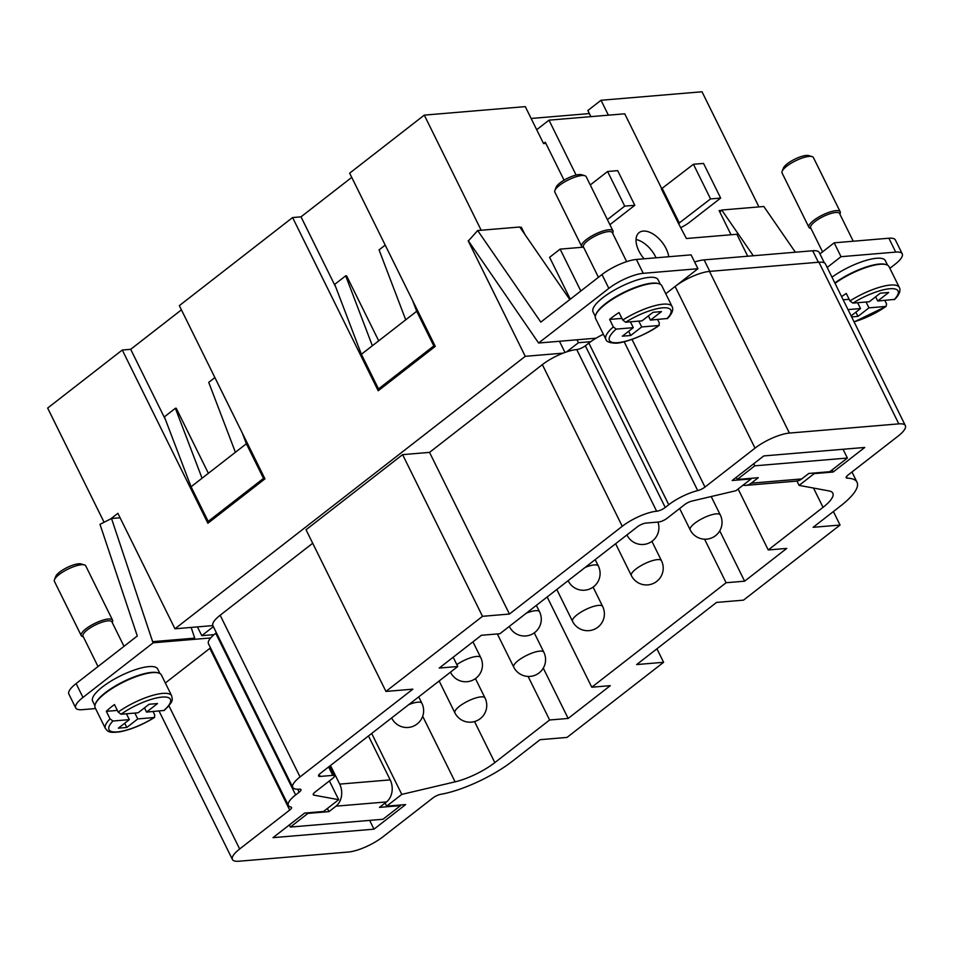 <?xml version="1.0" encoding="UTF-8"?>
<svg xmlns="http://www.w3.org/2000/svg" width="953" height="953" viewBox="0 0 953 953"><rect width="100%" height="100%" fill="white"/><g stroke="black" fill="none" stroke-linecap="round" stroke-linejoin="round"><path stroke-width="1.43" d="M95.55 708.555L82.232 709.675A26.875 7.636 -26.3 0 1 75.704 707.912A26.875 7.636 -26.3 0 1 82.959 697.429L76.109 683.575A26.875 7.636 153.7 0 0 68.854 694.058L75.704 707.912M83.328 636.807L82.601 636.592A17.464 4.956 -26.3 0 1 81.243 635.627L54.416 581.354A17.464 4.956 -26.3 0 1 54.464 579.686A17.464 4.956 -26.3 0 1 65.376 570.478A17.464 4.956 -26.3 0 1 81.493 564.736A17.464 4.956 -26.3 0 1 84.376 564.903A17.464 4.956 -26.3 0 1 85.734 565.879L112.561 620.153A17.464 4.956 -26.3 0 1 112.502 621.809L112.228 622.523M54.464 579.686L55.727 576.446A14.783 4.193 -26.3 0 1 64.959 568.643A14.783 4.193 -26.3 0 1 78.587 563.795A14.783 4.193 -26.3 0 1 81.041 563.938L84.376 564.903M81.243 635.627A17.464 4.956 -26.3 0 1 89.999 626.038A17.464 4.956 -26.3 0 1 108.308 619.009A17.464 4.956 -26.3 0 1 112.561 620.153M98.016 666.528L83.018 636.187A16.118 4.574 -26.3 0 1 91.095 627.336A16.118 4.574 -26.3 0 1 108.011 620.844A16.118 4.574 -26.3 0 1 111.918 621.904L123.997 646.325M95.455 703.838A36.274 10.304 -26.3 0 1 117.791 684.564A36.274 10.304 -26.3 0 1 151.706 672.389A36.274 10.304 -26.3 0 1 158.115 672.866M94.883 705.685L92.632 701.122A36.274 10.304 -26.3 0 1 110.81 681.204A36.274 10.304 -26.3 0 1 148.859 666.612A36.274 10.304 -26.3 0 1 157.674 668.982L159.925 673.545M153.052 711.546L154.803 715.084L154.195 717.538L137.768 718.919L134.873 713.07M126.463 713.785L129.346 719.634L112.919 721.016L110.036 718.848A36.941 10.495 -26.3 0 0 105.438 728.557L95.169 707.769A36.941 10.495 -26.3 0 1 113.681 687.482A36.941 10.495 -26.3 0 1 152.432 672.627A36.941 10.495 -26.3 0 1 161.414 675.034L171.683 695.821A36.941 10.495 -26.3 0 0 162.701 693.403A36.941 10.495 -26.3 0 0 118.184 712.07L121.019 714.238L138.125 712.796L149.109 704.267L157.519 703.552L146.548 712.094L164.202 710.438C174.84 700.169 171.981 699.573 171.683 695.821M105.438 728.557C107.927 731.13 107.677 733.381 120.078 731.785C131.109 729.569 142.64 724.768 154.672 717.395L154.195 717.538A34.26 9.733 -26.3 0 1 117.314 731.904A34.26 9.733 -26.3 0 1 112.919 721.016M576.958 339.792L578.411 342.723L590.693 341.686A26.875 7.636 -26.3 0 1 596.066 338.184L538.612 343.02L608.848 288.39A26.875 7.636 -26.3 0 1 643.239 273.32L636.39 259.454A26.875 7.636 153.7 0 0 601.998 274.535L540.827 322.114L477.667 230.543L519.754 227.005L569.799 299.576M888.875 238.226L895.725 252.092A26.875 7.636 -26.3 0 1 902.253 253.843L895.403 239.989A26.875 7.636 153.7 0 0 888.875 238.226L834.173 242.836L841.022 256.691L827.18 267.459M902.253 253.843A26.875 7.636 -26.3 0 1 894.998 264.326L889.876 268.317M657.606 319.529L659.357 323.067L658.809 325.521L641.703 326.95L638.808 321.113M613.339 326.939A36.941 10.495 153.7 0 0 605.87 339.316C606.239 341.519 609.229 342.794 614.816 343.14C621.666 343.95 645.169 335.79 659.285 325.354L658.809 325.521A34.26 9.733 153.7 0 1 617.735 342.675A34.26 9.733 153.7 0 1 616.186 329.107L613.339 326.939L609.634 319.422A36.941 10.495 -26.3 0 1 619.033 312.548L622.75 320.053L625.633 322.221L642.06 320.839L653.043 312.298L661.453 311.595L650.482 320.125L667.541 318.457M810.991 228.47L810.253 228.255A17.464 4.956 -26.3 0 1 808.906 227.291L782.079 173.005A17.464 4.956 -26.3 0 1 782.127 171.349L783.39 168.097A14.783 4.193 -26.3 0 1 792.622 160.307A14.783 4.193 -26.3 0 1 806.25 155.446A14.783 4.193 -26.3 0 1 808.704 155.601L812.039 156.566A17.464 4.956 -26.3 0 1 813.397 157.531L840.212 211.804A17.464 4.956 -26.3 0 1 840.165 213.472L839.891 214.187M782.127 171.349A17.464 4.956 -26.3 0 1 793.039 162.129A17.464 4.956 -26.3 0 1 809.145 156.399A17.464 4.956 -26.3 0 1 812.039 156.566M808.906 227.291A17.464 4.956 -26.3 0 1 817.662 217.689A17.464 4.956 -26.3 0 1 835.972 210.673A17.464 4.956 -26.3 0 1 840.212 211.804M822.546 251.866L810.681 227.85A16.118 4.574 -26.3 0 1 818.758 218.987A16.118 4.574 -26.3 0 1 835.662 212.507A16.118 4.574 -26.3 0 1 839.581 213.555L853.257 241.228M831.993 277.192A36.274 10.304 -26.3 0 1 876.522 258.275A36.274 10.304 -26.3 0 1 885.325 260.634L887.588 265.208M834.84 282.958A36.274 10.304 -26.3 0 1 879.369 264.041A36.274 10.304 -26.3 0 1 885.778 264.529M835.031 283.339A36.941 10.495 -26.3 0 1 880.095 264.279A36.941 10.495 -26.3 0 1 889.066 266.697L899.346 287.472A36.941 10.495 -26.3 0 0 890.364 285.066A36.941 10.495 -26.3 0 0 849.993 300.945L852.875 303.114L869.303 301.732L880.274 293.19L888.696 292.488L877.725 301.017L894.784 299.361C899.406 294.501 900.93 290.546 899.346 287.472M841.594 296.621A36.941 10.495 -26.3 0 1 846.276 293.441L849.993 300.945M884.849 300.421L886.6 303.959L886.04 306.413L868.945 307.855L866.051 302.006M854.102 321.935L886.04 306.413A34.26 9.733 -26.3 0 1 854.043 321.804M758.922 206.896L702.016 91.774L601.021 100.268L608.395 115.17M453.175 657.225L457.762 666.504L320.363 773.371A6.719 1.906 153.7 0 0 318.552 776.004A6.719 1.906 153.7 0 0 320.184 776.433L332.8 775.373A6.719 1.906 -26.3 0 1 334.432 775.813A6.719 1.906 -26.3 0 1 332.621 778.434L315.062 792.098A6.719 1.906 -26.3 0 0 313.251 794.719A6.719 1.906 -26.3 0 0 313.942 795.136L338.684 799.71L323.543 811.48L304.603 813.076L272.999 837.651L373.993 829.17L405.609 804.582L386.668 806.178L401.797 794.397L371.682 733.465M422.691 716.275L455.093 781.841A36.274 10.304 153.7 0 0 494.833 762.614L549.631 719.991L568.155 718.443L610.289 685.66L591.777 687.22L547.165 596.959M591.777 687.22L726.103 582.736L744.615 581.187L786.761 548.404L768.237 549.964L738.122 489.02M457.762 666.504L439.238 668.065L481.384 635.282L499.896 633.733L637.295 526.866A6.719 1.906 -26.3 0 1 645.896 523.09L658.523 522.03A6.719 1.906 153.7 0 0 667.112 518.265L684.671 504.602A6.719 1.906 -26.3 0 1 692.033 501.052L735.966 490.7L751.095 478.918L732.166 480.515L763.77 455.927L864.764 447.445L833.16 472.021L814.219 473.617L799.09 485.387L829.098 490.938A36.274 10.304 -26.3 0 1 832.839 493.177A36.274 10.304 -26.3 0 1 823.035 507.341L768.237 549.964M455.093 781.841L401.797 794.397M846.478 476.571L847.265 478.156A60.456 17.166 153.7 0 1 857.033 482.254A60.456 17.166 153.7 0 1 840.713 505.852L813.135 527.307L840.058 525.043L743.495 600.152L716.561 602.415L636.664 664.563L663.598 662.299L567.023 737.419L540.089 739.683L512.511 761.137A60.456 17.166 -26.3 0 1 440.822 794.302A6.719 1.906 153.7 0 0 432.853 797.983L382.749 836.96A26.875 7.636 -26.3 0 1 348.357 852.03L238.941 861.226A26.875 7.636 -26.3 0 1 232.413 859.475A26.875 7.636 -26.3 0 1 239.668 848.98L289.712 810.062A6.719 1.906 153.7 0 0 291.523 807.441A6.719 1.906 153.7 0 0 290.891 807.036A26.875 7.636 -26.3 0 1 288.378 805.44A26.875 7.636 -26.3 0 1 295.633 794.945L299.147 792.217A6.719 1.906 153.7 0 0 300.957 789.596A6.719 1.906 153.7 0 0 299.325 789.155A26.875 7.636 -26.3 0 1 292.797 787.404A26.875 7.636 -26.3 0 1 300.052 776.909L412.863 689.162L385.941 691.425L482.504 616.317L402.607 454.641L429.541 452.377L542.352 364.63A26.875 7.636 -26.3 0 1 563.14 353.134L525.258 356.327L468.185 240.847L469.138 240.108M847.265 478.156A6.719 1.906 -26.3 0 1 846.181 477.703A6.719 1.906 -26.3 0 1 847.991 475.082L898.095 436.117A26.875 7.636 153.7 0 0 905.35 425.622A26.875 7.636 153.7 0 0 898.822 423.871L789.406 433.067A26.875 7.636 153.7 0 0 755.014 448.136L704.982 487.066A6.719 1.906 -26.3 0 1 697.727 490.592A26.875 7.636 153.7 0 0 668.756 504.721L665.242 507.461A6.719 1.906 -26.3 0 1 656.653 511.225A26.875 7.636 153.7 0 0 622.261 526.294L509.438 614.042L482.504 616.317M719.753 530.869L744.615 581.187M726.103 582.736L704.577 539.184M833.387 511.547L840.058 525.043M543.281 668.124L568.155 718.443M509.438 614.042L429.541 452.377M402.607 454.641L306.032 529.761L385.941 691.425M656.927 648.802L663.598 662.299M369.657 820.39L373.993 829.17M329.404 780.936L338.684 799.71M385.107 803.01L386.668 806.178M549.631 719.991L528.105 676.439M720.659 198.069L703.528 163.428L693.439 164.273L661.406 188.897L678.524 223.538L710.557 198.915L720.659 198.069L689.484 222.311A16.797 4.765 -26.3 0 1 680.942 227.541M612.648 233.282L612.922 232.58A17.464 4.956 153.7 0 0 612.982 230.912A17.464 4.956 153.7 0 0 608.741 229.78A17.464 4.956 153.7 0 0 590.419 236.797A17.464 4.956 153.7 0 0 581.664 246.386A17.464 4.956 153.7 0 0 583.022 247.363L583.748 247.577M612.982 230.912L586.155 176.639A17.464 4.956 153.7 0 0 584.797 175.674A17.464 4.956 153.7 0 0 581.914 175.495A17.464 4.956 153.7 0 0 565.808 181.237A17.464 4.956 153.7 0 0 554.896 190.445A17.464 4.956 153.7 0 0 554.837 192.113L581.664 246.386M595.315 316.456L593.052 311.881A36.274 10.304 -26.3 0 1 611.23 291.963A36.274 10.304 -26.3 0 1 649.279 277.371A36.274 10.304 -26.3 0 1 658.094 279.741L660.346 284.304M658.535 283.625A36.274 10.304 153.7 0 0 652.126 283.148A36.274 10.304 153.7 0 0 618.211 295.323A36.274 10.304 153.7 0 0 595.875 314.597M626.669 261.646L612.35 232.663A16.118 4.574 153.7 0 0 608.431 231.615A16.118 4.574 153.7 0 0 591.515 238.095A16.118 4.574 153.7 0 0 583.439 246.946L598.436 277.299M110.608 518.968L117.886 513.31L174.959 628.789L525.258 356.327M743.006 485.22A16.118 12.532 -94.8 0 0 745.77 485.375L796.267 481.134A16.118 12.532 -94.8 0 0 801.759 478.93L808.787 473.462L829.825 471.699L847.384 458.036L754.812 465.826L753.763 463.718M745.77 485.375A16.118 12.532 -94.8 0 0 751.262 483.171L758.29 477.715L737.253 479.478L736.204 477.37M545.878 143.391L543.544 143.581L525.282 106.629L424.288 115.122L349.656 173.172L435.271 346.38L378.198 390.766L292.595 217.558L179.343 305.639L264.946 478.859L207.885 523.245L122.27 350.025L47.65 408.075L104.08 522.256M590.896 116.647L587.858 110.512L601.021 100.268M122.27 350.025L130.692 349.322L181.427 309.856M292.595 217.558L301.005 216.843L351.74 177.389M385.215 245.1L379.056 249.877L405.728 319.803L416.699 311.274L412.589 300.493M405.728 319.803L372.361 345.748L345.689 275.834L334.717 284.363L361.39 354.29L372.361 345.748M361.39 354.29L378.508 388.931L433.818 345.915L416.699 311.274M345.689 275.834L346.535 275.762L378.698 340.829M378.508 388.931L380.819 388.741M433.818 345.915L434.985 345.808M301.005 216.843L335.861 287.365M481.182 230.257L424.288 115.122M164.404 416.842L191.065 486.769L202.048 478.227L175.376 408.301L164.404 416.842M175.376 408.301L176.222 408.229L208.373 473.307M202.048 478.227L246.374 443.741L263.504 478.394L208.195 521.41L191.065 486.769M246.374 443.741L242.265 432.972M214.89 377.567L208.731 382.356L235.403 452.282M263.504 478.394L264.672 478.287M208.195 521.41L210.494 521.22M165.548 419.844L130.692 349.322M644.109 258.811A21.764 12.21 -127.9 0 1 638.855 250.925A21.764 12.21 -127.9 0 1 639.129 232.603A21.764 12.21 -127.9 0 1 666.123 248.638A21.764 12.21 -127.9 0 1 668.768 256.738M656.057 257.81A21.764 12.21 52.1 0 0 655.593 256.833A21.764 12.21 52.1 0 0 636.032 239.501M847.384 458.036L843.048 449.268M754.812 465.826L737.253 479.478M327.415 808.466L328.976 811.634L307.938 813.397L307.652 812.814M368.477 735.954L390.182 779.876A16.118 12.532 85.2 0 1 386.501 801.926L379.473 807.382L400.522 805.619L400.224 805.035M400.522 805.619L382.963 819.27L290.379 827.061L289.343 824.953M290.379 827.061L307.938 813.397M330.488 765.497L339.685 784.116A16.118 12.532 85.2 0 1 336.004 806.167L328.976 811.634M747.712 256.214L736.872 234.271L686.374 238.512L678.524 223.538M609.896 224.67L634.805 205.288L624.715 206.134L607.585 171.492L617.687 170.647L634.805 205.288M607.395 219.607L624.715 206.134M590.264 184.965L607.585 171.492M693.439 164.273L710.557 198.915M536.694 129.727L548.988 120.161L576.112 175.054M543.544 143.581L545.295 142.223L564.057 180.177M580.818 290.999L560.126 249.126L582.652 247.232M548.988 120.161L624.727 113.8L661.787 188.789M694.618 262.004A26.875 7.636 -26.3 0 1 704.136 259.883L812.706 250.758A26.875 7.636 -26.3 0 1 819.235 252.509L824.345 262.861M905.35 425.622L825.453 263.957A26.875 7.636 153.7 0 0 818.925 262.206L709.509 271.402A26.875 7.636 153.7 0 0 675.117 286.472L697.941 268.722L691.092 254.856L636.39 259.454M191.148 627.431L194.722 638.129L152.635 641.667L153.195 642.798L210.649 637.962A26.875 7.636 153.7 0 1 214.056 634.638L201.774 635.663L197.438 626.895M819.925 253.915L834.173 242.836M697.941 268.722L643.239 273.32M596.066 338.184A26.875 7.636 -26.3 0 1 603.38 334.277M755.014 448.136L675.117 286.472L665.766 293.75M857.629 302.709L860.523 308.558L848.015 309.606M843.167 299.79L849.171 299.29M875.64 296.8L877.725 301.017M855.877 312.167L857.962 316.384L851.625 316.92M868.945 307.855L857.962 316.384M731.046 234.76L719.122 210.613L721.397 210.422M851.112 315.884L860.523 308.558M584.797 175.674L581.461 174.697A14.783 4.193 153.7 0 0 579.019 174.554A14.783 4.193 153.7 0 0 565.379 179.414A14.783 4.193 153.7 0 0 556.147 187.205L554.896 190.445M213.353 626.657L201.774 635.663M630.398 321.816L633.28 327.665L616.186 329.107M621.928 318.397L609.634 319.422M648.397 315.908L650.482 320.125M641.703 326.95L630.731 335.492L628.646 331.275M630.731 335.492L622.309 336.195L633.28 327.665M667.553 318.457C672.163 313.608 673.688 309.654 672.103 306.58L661.835 285.793A36.941 10.495 153.7 0 0 652.853 283.386A36.941 10.495 153.7 0 0 614.113 298.241A36.941 10.495 153.7 0 0 595.589 318.528L605.87 339.316M719.872 212.126L721.743 210.029L753.287 255.749M721.743 210.029L763.83 206.491L795.362 252.211M538.612 343.02L468.411 240.918L477.667 230.543M895.725 252.092L841.022 256.691M560.126 249.126L549.595 257.322L570.287 299.194M519.993 227.35L521.339 227.243L524.924 234.509M531.131 118.47L589.371 113.574M144.463 707.876L146.548 712.094M110.036 718.848L106.319 711.343A36.941 10.495 -26.3 0 1 114.479 704.565L118.184 712.07M106.319 711.343L117.374 710.414M137.768 718.919L126.797 727.461L118.375 728.163L129.346 719.634M124.712 723.244L126.797 727.461M521.339 227.243L520.409 227.958M174.959 628.789L212.841 625.597A26.875 7.636 -26.3 0 1 220.155 615.245L312.703 543.258M578.411 342.723L566.642 351.871A26.875 7.636 -26.3 0 1 576.744 349.56A6.719 1.906 153.7 0 0 585.345 345.784L588.859 343.056A26.875 7.636 -26.3 0 1 590.693 341.686M559.459 341.269L564.986 352.443M152.635 641.667L111.513 518.515L99.994 524.317L137.292 635.985L76.109 683.575M111.513 518.515L120.114 517.801M165.334 682.979L209.815 648.397A6.719 1.906 -26.3 0 0 210.482 647.826M210.649 637.962A26.875 7.636 153.7 0 0 208.481 643.763L288.378 805.44M153.195 642.798L82.959 697.429M563.14 353.134A26.875 7.636 -26.3 0 1 566.642 351.871M796.946 481.051L799.09 485.387M832.112 469.912L833.16 472.021M212.841 625.597A26.875 7.636 153.7 0 0 212.9 625.728L292.797 787.404M214.056 634.638A26.875 7.636 -26.3 0 1 215.735 633.28L216.379 632.78M121.019 714.238A34.26 9.733 -26.3 0 1 162.093 697.084A34.26 9.733 -26.3 0 1 163.654 710.652M601.998 274.535L608.848 288.39M666.909 318.743A34.26 9.733 153.7 0 0 662.514 307.843A34.26 9.733 153.7 0 0 625.633 322.221M672.103 306.58A36.941 10.495 153.7 0 0 663.133 304.174A36.941 10.495 153.7 0 0 622.75 320.053M852.875 303.114A34.26 9.733 -26.3 0 1 889.757 288.747A34.26 9.733 -26.3 0 1 894.152 299.647M391.778 718.169L391.659 717.919A16.797 4.765 153.7 0 0 391.778 718.169A16.797 16.797 0 0 0 417.152 723.982A16.797 16.797 0 0 0 421.893 703.278A16.797 4.765 153.7 0 0 417.807 702.182A16.797 4.765 153.7 0 0 408.706 704.66M450.507 672.151A16.797 4.765 153.7 0 0 450.602 672.413A16.797 16.797 0 0 0 467.065 681.705A16.797 16.797 0 0 0 480.717 657.534A16.797 4.765 153.7 0 0 476.631 656.438A16.797 4.765 153.7 0 0 456.821 664.622M509.426 626.657L509.307 626.419A16.797 4.765 153.7 0 0 509.426 626.657A16.797 16.797 0 0 0 525.889 635.949A16.797 16.797 0 0 0 539.541 611.778A16.797 4.765 153.7 0 0 535.455 610.682A16.797 4.765 153.7 0 0 526.342 613.16M568.155 580.639A16.797 4.765 153.7 0 0 568.25 580.913A16.797 16.797 0 0 0 584.713 590.205A16.797 16.797 0 0 0 598.353 566.022A16.797 4.765 153.7 0 0 594.279 564.926A16.797 4.765 153.7 0 0 585.166 567.404M454.903 712.856A16.797 16.797 0 0 0 480.264 718.669A16.797 16.797 0 0 0 485.017 697.977A16.797 4.765 153.7 0 0 480.931 696.881A16.797 4.765 153.7 0 0 459.441 706.304A16.797 4.765 153.7 0 0 454.903 712.856L439.154 680.978M513.727 667.1A16.797 16.797 0 0 0 539.088 672.925A16.797 16.797 0 0 0 543.841 652.221A16.797 4.765 153.7 0 0 539.755 651.125A16.797 4.765 153.7 0 0 518.265 660.548A16.797 4.765 153.7 0 0 513.727 667.1L497.335 633.948M572.55 621.356A16.797 16.797 0 0 0 597.912 627.169A16.797 16.797 0 0 0 602.653 606.477A16.797 4.765 153.7 0 0 598.579 605.381A16.797 4.765 153.7 0 0 577.077 614.792A16.797 4.765 153.7 0 0 572.55 621.356L556.79 589.478M631.374 575.6A16.797 16.797 0 0 0 647.826 584.892A16.797 16.797 0 0 0 661.477 560.721A16.797 4.765 153.7 0 0 657.403 559.625A16.797 4.765 153.7 0 0 635.901 569.048A16.797 4.765 153.7 0 0 631.374 575.6L615.614 543.722M690.186 529.844A16.797 16.797 0 0 0 706.649 539.148A16.797 16.797 0 0 0 720.301 514.965A16.797 4.765 153.7 0 0 716.215 513.87A16.797 4.765 153.7 0 0 698.609 520.624A16.797 4.765 153.7 0 0 690.186 529.844L679.644 508.521M542.352 364.63L622.261 526.294M168.884 705.744L239.668 848.98M662.264 188.515L679.394 223.157M751.262 483.171L801.759 478.93M336.004 806.167L386.501 801.926M339.685 784.116L390.182 779.876M818.377 262.242L812.706 250.758M709.806 271.379L704.136 259.883M474.546 721.576L494.833 762.614M813.517 488.055L823.035 507.341M624.179 341.77L697.727 490.592M631.994 339.399L704.982 487.066M588.859 343.056L668.756 504.721M585.345 345.784L665.242 507.461M656.653 511.225L576.744 349.56M789.406 433.067L709.509 271.402M898.822 423.871L818.925 262.206M289.712 810.062L209.815 648.397M319.195 774.432L320.184 776.433M328.63 766.939L332.8 775.373M215.735 633.28L295.633 794.945M297.67 789.227L299.147 792.217M220.155 615.245L300.052 776.909M313.346 793.92L313.942 795.136M421.893 703.278L418.724 696.869M539.541 611.778L536.36 605.369M485.017 697.977L475.452 678.619M602.653 606.477L593.088 587.108M159.056 711.045L232.413 859.475M627.074 535.157A16.797 16.797 0 0 0 643.525 544.449A16.797 16.797 0 0 0 657.939 522.077M857.033 482.254L851.97 471.985M329.655 766.141L334.432 775.813M661.477 560.721L651.912 541.364M720.301 514.965L711.188 496.537M598.353 566.022L595.184 559.614M543.841 652.221L534.264 632.863M480.717 657.534L472.962 641.845"/></g></svg>
